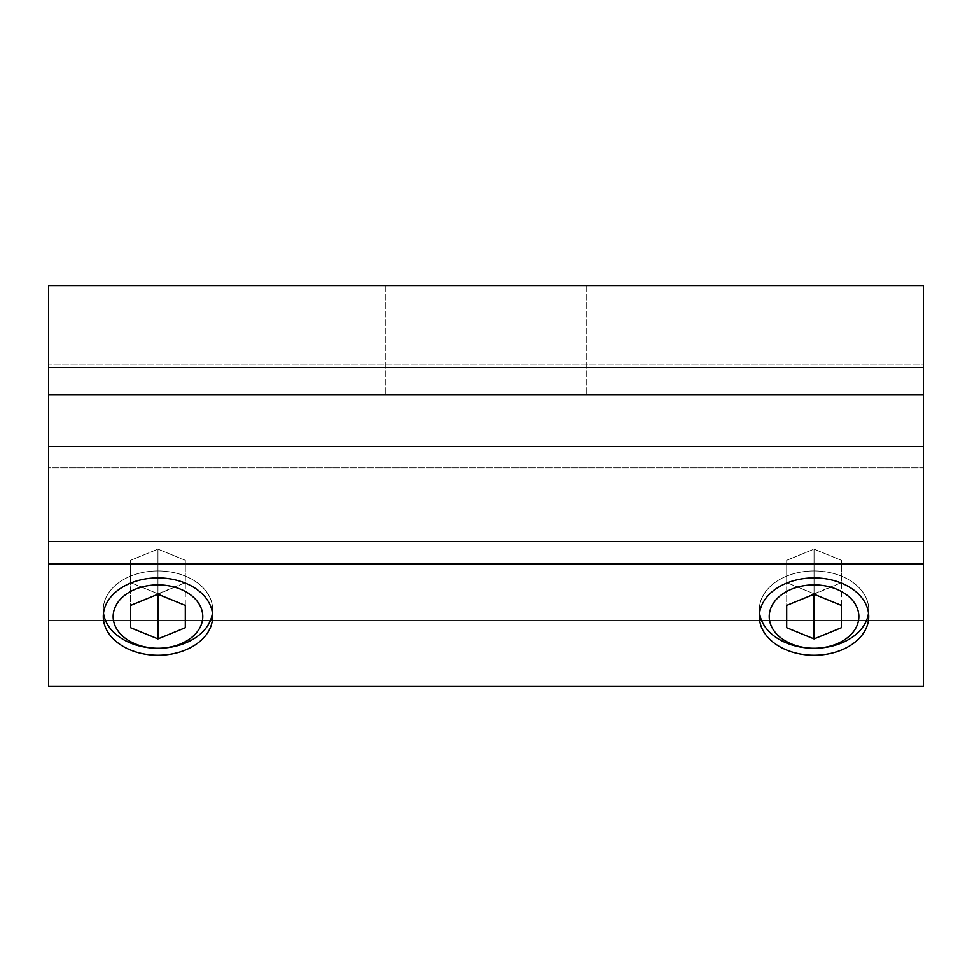 <?xml version="1.0" encoding="UTF-8"?>
<svg xmlns="http://www.w3.org/2000/svg" width="972" height="972" viewBox="0 0 972 972"><rect width="100%" height="100%" fill="white"/><g stroke="black" fill="none" stroke-linecap="round" stroke-linejoin="round"><path stroke-width="0.73" stroke-dasharray="4.86 3.65" d="M486 285.525L385.763 285.525L486 285.525M486 394.875L385.763 394.875L486 394.875M212.406 613.089A54.675 38.661 180 0 0 212.625 609.602A54.675 38.661 180 0 0 157.95 570.941A54.675 38.661 180 0 0 103.275 609.602A54.675 38.661 180 0 0 103.494 613.089M868.506 613.089A54.675 38.661 180 0 0 868.725 609.602A54.675 38.661 180 0 0 814.05 570.941A54.675 38.661 180 0 0 759.375 609.602A54.675 38.661 180 0 0 759.594 613.089M814.05 593.783L841.388 582.629L841.388 560.309L814.05 549.144L786.713 560.309L786.713 582.629L814.05 593.783L786.713 582.629L786.713 560.309L814.05 549.144L841.388 560.309L841.388 582.629L814.05 594.244L814.05 549.144L814.05 594.244L786.713 605.41L786.713 560.309L786.713 627.73L814.05 638.896L814.05 593.783M841.388 605.41L841.388 560.309L841.388 605.41L814.05 594.244M157.95 593.783L185.288 582.629L185.288 560.309L157.95 549.144L130.613 560.309L130.613 582.629L157.95 593.783L130.613 582.629L130.613 560.309L157.95 549.144L185.288 560.309L185.288 582.629L157.95 594.244L157.95 549.144L157.95 594.244L130.613 605.41L130.613 560.309L130.613 627.73L157.95 638.896L157.95 593.783M185.288 605.41L185.288 560.309L185.288 605.41L157.95 594.244M923.4 620.525L923.4 686.475L48.6 686.475L923.4 686.475L923.4 620.525L48.6 620.525L923.4 620.525L923.4 541.513L923.4 620.525M48.6 564.052L923.4 564.052L923.4 686.475L48.6 686.475L48.6 541.513L923.4 541.513L48.6 541.513L48.6 686.475L48.6 394.875L923.4 394.875L48.6 394.875L48.6 285.525L923.4 285.525L923.4 541.513L923.4 467.775L48.6 467.775L48.6 541.513L48.6 467.775L923.4 467.775L923.4 367.538L48.6 367.538L923.4 367.538L923.4 446.549L48.6 446.549L923.4 446.549L923.4 364.962L48.6 364.962L923.4 364.962L923.4 285.525L48.6 285.525L48.6 364.962L48.6 285.525L923.4 285.525L923.4 394.875L48.6 394.875M48.6 364.962L48.6 446.549L48.6 364.962M48.6 367.538L923.4 367.538L48.6 367.538L48.6 467.775L48.6 367.538M814.05 648.251A44.809 31.687 180 0 1 769.241 616.576A44.809 31.687 180 0 1 814.05 584.889A44.809 31.687 180 0 1 858.859 616.576A44.809 31.687 180 0 1 814.05 648.251A54.675 38.661 180 0 1 759.375 609.602A54.675 38.661 180 0 1 814.05 570.941A54.675 38.661 180 0 1 868.725 609.602A54.675 38.661 180 0 1 814.05 648.251M814.05 655.237A54.675 38.661 0 0 0 868.725 616.576A54.675 38.661 0 0 0 814.05 577.915A54.675 38.661 0 0 0 759.375 616.576A54.675 38.661 0 0 0 814.05 655.237M157.95 648.251A44.809 31.687 180 0 1 113.141 616.576A44.809 31.687 180 0 1 157.95 584.889A44.809 31.687 180 0 1 202.759 616.576A44.809 31.687 180 0 1 157.95 648.251A54.675 38.661 180 0 1 103.275 609.602A54.675 38.661 180 0 1 157.95 570.941A54.675 38.661 180 0 1 212.625 609.602A54.675 38.661 180 0 1 157.95 648.251M157.95 655.237A54.675 38.661 0 0 0 212.625 616.576A54.675 38.661 0 0 0 157.95 577.915A54.675 38.661 0 0 0 103.275 616.576A54.675 38.661 0 0 0 157.95 655.237M130.613 605.41L130.613 627.73M157.95 638.896L185.288 627.73M786.713 605.41L786.713 627.73M814.05 638.896L841.388 627.73M923.4 564.052L923.4 394.875M385.763 285.525L385.763 394.875L385.763 285.525M103.275 609.602L103.275 616.576L103.275 609.602M759.375 609.602L759.375 616.576L759.375 609.602M868.725 609.602L868.725 616.576L868.725 609.602M212.625 609.602L212.625 616.576L212.625 609.602M586.238 285.525L586.238 394.875L586.238 285.525"/><path stroke-width="1.46" d="M103.494 613.089A54.675 38.661 180 0 0 157.95 648.251A44.809 31.687 180 0 0 202.759 616.576A44.809 31.687 180 0 0 157.95 584.889A44.809 31.687 180 0 0 113.141 616.576A44.809 31.687 180 0 0 157.95 648.251A54.675 38.661 180 0 0 212.406 613.089M157.95 655.237A54.675 38.661 0 0 1 103.275 616.576A54.675 38.661 0 0 1 157.95 577.915A54.675 38.661 0 0 1 212.625 616.576A54.675 38.661 0 0 1 157.95 655.237M759.594 613.089A54.675 38.661 180 0 0 814.05 648.251A44.809 31.687 180 0 0 858.859 616.576A44.809 31.687 180 0 0 814.05 584.889A44.809 31.687 180 0 0 769.241 616.576A44.809 31.687 180 0 0 814.05 648.251A54.675 38.661 180 0 0 868.506 613.089M814.05 655.237A54.675 38.661 0 0 1 759.375 616.576A54.675 38.661 0 0 1 814.05 577.915A54.675 38.661 0 0 1 868.725 616.576A54.675 38.661 0 0 1 814.05 655.237M814.05 638.896L814.05 594.244L841.388 605.41L841.388 627.73L814.05 638.896L786.713 627.73L786.713 605.41L814.05 594.244M841.388 627.73L841.388 605.41M786.713 627.73L786.713 605.41M157.95 638.896L157.95 594.244L185.288 605.41L185.288 627.73L157.95 638.896L130.613 627.73L130.613 605.41L157.95 594.244M185.288 627.73L185.288 605.41M130.613 627.73L130.613 605.41M923.4 564.052L48.6 564.052L48.6 686.475L923.4 686.475L923.4 285.525L48.6 285.525L48.6 394.875L923.4 394.875M48.6 564.052L48.6 394.875"/></g></svg>
